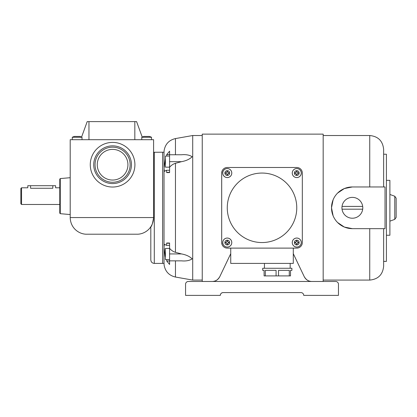 <?xml version="1.0" encoding="UTF-8"?>
<svg xmlns="http://www.w3.org/2000/svg" width="417" height="417" viewBox="0 0 417 417"><rect width="100%" height="100%" fill="white"/><g stroke="black" fill="none" stroke-linecap="round" stroke-linejoin="round"><path stroke-width="0.63" d="M164.022 167.295L164.022 152.205L153.597 152.273M154.29 152.205L154.29 263.403L164.022 263.403L164.022 248.282M202.245 135.525L192.711 135.525L175.458 138.569C169.047 140.081 165.268 144.079 164.116 150.568L164.022 152.205M175.458 260.854L175.458 277.039L192.711 280.083L202.245 280.083M386.418 235.256L389.895 235.256L389.895 180.352L386.418 180.352M389.895 221.151L394.779 219.373L394.779 196.24L389.895 194.463M394.779 219.373L396.15 217.413L396.15 198.2L394.779 196.24M323.175 134.133L202.245 134.133L202.245 281.475L212.378 281.475A8.34 8.34 0 0 1 212.227 281.475L188.343 281.475A2.778 2.778 0 0 0 185.565 284.258L185.565 295.377L220.317 295.377C220.484 293.688 221.411 292.765 223.095 292.593L300.933 292.593A2.778 2.778 0 0 1 303.717 295.377L338.463 295.377L338.463 284.258A2.778 2.778 0 0 0 335.685 281.475L311.807 281.475A8.34 8.34 0 0 1 311.65 281.475L323.175 281.475L323.175 134.133M323.175 280.083L369.738 280.083C378.183 279.26 382.816 274.626 383.64 266.187L383.64 228.657L383.64 261.391L386.418 261.391L386.418 154.222L383.64 154.222L383.64 149.427L383.64 186.957M352.365 186.957A20.85 20.85 0 0 0 331.515 207.807L333.11 199.806L331.515 207.807L333.11 215.803L331.515 207.807A20.85 20.85 0 0 0 352.365 228.657L344.364 227.062L337.624 222.548L344.364 227.062L352.365 228.657L385.032 228.657L385.032 186.957L352.365 186.957L344.364 188.552L337.624 193.061L344.364 188.552L352.365 186.957M369.738 186.957L369.738 135.525L323.175 135.525M341.94 207.807A10.425 10.425 0 0 1 352.365 197.382A10.425 10.425 0 0 1 362.696 209.193L342.034 209.193A10.425 10.425 0 0 1 341.94 207.807M227.265 177.548A4.493 4.493 0 0 1 222.772 173.055A4.493 4.493 0 0 1 227.265 168.562A4.493 4.493 0 0 1 231.758 173.055A4.493 4.493 0 0 1 227.265 177.548M227.265 177.574A4.519 4.519 0 0 1 222.746 173.055A4.519 4.519 0 0 1 227.265 168.536A4.519 4.519 0 0 1 231.784 173.055A4.519 4.519 0 0 1 227.265 177.574M227.265 247.046A4.493 4.493 0 0 1 222.772 242.553A4.493 4.493 0 0 1 227.265 238.06A4.493 4.493 0 0 1 231.758 242.553A4.493 4.493 0 0 1 227.265 247.046M227.265 247.072A4.519 4.519 0 0 1 222.746 242.553A4.519 4.519 0 0 1 227.265 238.039A4.519 4.519 0 0 1 231.784 242.553A4.519 4.519 0 0 1 227.265 247.072M296.763 177.548A4.493 4.493 0 0 1 292.27 173.055A4.493 4.493 0 0 1 296.763 168.562A4.493 4.493 0 0 1 301.256 173.055A4.493 4.493 0 0 1 296.763 177.548M296.763 177.574A4.519 4.519 0 0 1 292.249 173.055A4.519 4.519 0 0 1 296.763 168.536A4.519 4.519 0 0 1 301.282 173.055A4.519 4.519 0 0 1 296.763 177.574M296.763 247.046A4.493 4.493 0 0 1 292.27 242.553A4.493 4.493 0 0 1 296.763 238.06A4.493 4.493 0 0 1 301.256 242.553A4.493 4.493 0 0 1 296.763 247.046M296.763 247.072A4.519 4.519 0 0 1 292.249 242.553A4.519 4.519 0 0 1 296.763 238.039A4.519 4.519 0 0 1 301.282 242.553A4.519 4.519 0 0 1 296.763 247.072M262.017 173.055A34.752 34.752 0 0 1 296.763 207.807A34.752 34.752 0 0 1 262.017 242.553A34.752 34.752 0 0 1 227.265 207.807A34.752 34.752 0 0 1 262.017 173.055M290.164 263.403L290.164 268.272M264.446 268.272L264.446 263.403M265.321 275.913L265.321 270.357L276.085 270.357L276.085 275.913L264.102 275.913L264.102 270.357L262.71 270.357L262.71 268.272L291.9 268.272L291.9 270.357L290.508 270.357L290.508 275.913L278.525 275.913L278.525 270.357L289.289 270.357L289.289 275.913M276.085 275.913L278.525 275.913M169.578 156.052L165.408 156.052L165.408 167.17L169.578 167.17M166.769 156.047L166.706 154.608L169.578 151.168L169.578 154.759L181.489 154.759C186.029 154.347 189.589 155.015 192.159 156.766C189.589 159.226 186.029 160.863 181.489 161.676L175.458 163.297C173.102 164.017 171.142 165.356 169.578 167.311L169.578 172.591L166.706 172.591L166.435 170.266L164.407 171.34L164.022 168.489L165.408 158.481M164.022 246.103L164.022 169.484M169.578 248.438L165.408 248.438L165.408 259.562L169.578 259.562M181.489 154.759L169.578 154.759L169.578 167.311M295.095 242.835L295.095 242.277A1.392 1.392 0 0 0 296.487 240.885L297.045 240.885A1.392 1.392 0 0 0 298.431 242.277L298.431 242.835A1.392 1.392 0 0 0 297.045 244.221L296.487 244.221A1.392 1.392 0 0 0 295.095 242.835M225.597 242.835L225.597 242.277A1.392 1.392 0 0 0 226.989 240.885L227.541 240.885A1.392 1.392 0 0 0 228.933 242.277L228.933 242.835A1.392 1.392 0 0 0 227.541 244.221L226.989 244.221A1.392 1.392 0 0 0 225.597 242.835M295.095 173.331L295.095 172.779A1.392 1.392 0 0 0 296.487 171.387L297.045 171.387A1.392 1.392 0 0 0 298.431 172.779L298.431 173.331A1.392 1.392 0 0 0 297.045 174.723L296.487 174.723A1.392 1.392 0 0 0 295.095 173.331M225.597 173.331L225.597 172.779A1.392 1.392 0 0 0 226.989 171.387L227.541 171.387A1.392 1.392 0 0 0 228.933 172.779L228.933 173.331A1.392 1.392 0 0 0 227.541 174.723L226.989 174.723A1.392 1.392 0 0 0 225.597 173.331M165.168 256.591L164.022 247.119L164.407 244.268L166.435 245.342L166.706 243.017L169.578 243.017L169.578 248.297C171.142 250.257 173.102 251.592 175.458 252.311L181.489 253.932C186.029 254.745 189.589 256.382 192.159 258.848C189.589 260.594 186.029 261.266 181.489 260.854L169.578 260.854L169.578 264.441L166.706 261L166.764 259.562M192.711 280.083L192.711 135.525M169.578 248.297L169.578 260.854L181.489 260.854M169.578 261L166.805 261M169.578 154.608L166.805 154.608M230.043 248.115A0.693 0.693 0 0 1 230.742 248.808L230.742 263.403L293.292 263.403L293.292 248.808A0.693 0.693 0 0 1 293.985 248.115M221.703 242.553L221.703 173.055A5.562 5.562 0 0 1 227.265 167.493L296.763 167.493A5.562 5.562 0 0 1 302.325 173.055L302.325 242.553A5.562 5.562 0 0 1 296.763 248.115L227.265 248.115A5.562 5.562 0 0 1 221.703 242.553M223.324 169.13A5.562 5.562 0 0 0 221.693 173.071L222.136 170.887M221.693 173.071L221.693 242.543A5.562 5.562 0 0 0 223.324 246.478M222.136 244.722L221.693 242.543M342.034 206.415L362.696 206.415M362.696 209.193A10.425 10.425 0 0 1 342.034 209.193M230.742 253.677L219.754 276.726C217.742 279.963 215.281 281.548 212.378 281.475C215.281 281.548 217.742 279.963 219.754 276.726L219.696 276.841M304.332 276.841L304.274 276.726C306.292 279.963 308.747 281.548 311.65 281.475C308.747 281.548 306.292 279.963 304.274 276.726L293.292 253.677M162.63 263.403L162.63 152.205L162.63 263.403M219.754 276.726C218.19 279.692 215.73 281.277 212.378 281.475L311.65 281.475C308.299 281.277 305.843 279.692 304.274 276.726M220.317 295.377A2.778 2.778 0 0 1 223.095 292.593M59.772 187.791L55.602 187.791L55.602 185.706L27.798 185.706L27.798 187.791L21.543 187.791L20.85 188.484L20.85 203.772L21.543 204.471L59.772 204.471M70.197 214.552L60.277 213.686L59.772 213.134L59.772 179.128L60.277 178.57L70.197 177.705M82.008 139.695L82.008 137.261L72.282 137.261L72.282 139.695M151.512 139.695L151.512 137.261L141.78 137.261L141.78 139.695M151.512 137.261A10.894 10.894 0 0 0 149.286 136.442L149.286 136.458A10.878 10.878 0 0 0 149.051 136.401L147.248 136.458A10.566 10.566 0 0 0 146.044 136.458L144.235 136.401A10.878 10.878 0 0 0 144.006 136.458L144.006 136.442A10.894 10.894 0 0 0 141.78 137.261M147.248 136.458L149.051 136.401M82.008 137.261A10.894 10.894 0 0 0 79.756 136.432L79.756 136.448A10.889 10.847 180 0 0 79.553 136.401L77.718 136.448A10.764 10.722 180 0 0 76.572 136.448L74.737 136.401A10.889 10.847 180 0 0 74.534 136.448L74.534 136.432A10.894 10.894 0 0 0 72.282 137.261M79.553 136.401L77.718 136.448L79.553 136.401M154.29 263.403C152.179 263.2 151.022 262.043 150.813 259.932L150.813 226.775C151.736 226.441 152.658 223.371 153.597 217.559C153.263 228.782 144.084 234.411 136.938 234.213L86.851 234.213C79.704 234.411 70.525 228.782 70.197 217.559L153.597 217.559M150.084 227.786L150.813 226.775M81.581 137.057L87.195 121.623L136.594 121.623L142.213 137.057M136.938 234.213L86.851 234.213M153.597 217.533L153.597 139.695L70.197 139.695L70.197 217.533M30.582 185.706L30.582 188.265C26.996 187.744 26.996 187.744 30.582 188.265L52.818 188.265C56.404 187.744 56.404 187.744 52.818 188.265L52.818 185.706M21.543 204.471L21.543 187.791M229.658 173.055A2.393 2.393 0 0 1 227.265 175.448A2.393 2.393 0 0 1 224.872 173.055A2.393 2.393 0 0 1 227.265 170.662A2.393 2.393 0 0 1 229.658 173.055M229.658 242.553A2.393 2.393 0 0 1 227.265 244.946A2.393 2.393 0 0 1 224.872 242.553A2.393 2.393 0 0 1 227.265 240.166A2.393 2.393 0 0 1 229.658 242.553M299.156 173.055A2.393 2.393 0 0 1 296.763 175.448A2.393 2.393 0 0 1 294.376 173.055A2.393 2.393 0 0 1 296.763 170.662A2.393 2.393 0 0 1 299.156 173.055M299.156 242.553A2.393 2.393 0 0 1 296.763 244.946A2.393 2.393 0 0 1 294.376 242.553A2.393 2.393 0 0 1 296.763 240.166A2.393 2.393 0 0 1 299.156 242.553M175.458 252.311L175.458 163.297M175.458 154.759L175.458 138.569M169.578 253.932L181.489 253.932M169.578 161.676L181.489 161.676M169.578 243.257L166.805 243.257M169.578 172.351L166.805 172.351M369.738 280.083L369.738 228.657M60.277 213.686L60.277 178.57M130.14 164.715A17.55 17.55 0 0 0 112.59 147.165A17.55 17.55 0 0 0 95.04 164.715A17.55 17.55 0 0 0 112.59 182.265A17.55 17.55 0 0 0 130.14 164.715M112.59 149.38A15.335 15.335 0 0 0 97.255 164.715A15.335 15.335 0 0 0 112.59 180.05A15.335 15.335 0 0 0 127.925 164.715A15.335 15.335 0 0 0 112.59 149.38M112.59 145.856A18.859 18.859 0 0 0 93.731 164.715A18.859 18.859 0 0 0 112.59 183.574A18.859 18.859 0 0 0 131.449 164.715A18.859 18.859 0 0 0 112.59 145.856M134.91 164.715A22.32 22.32 0 0 1 112.59 187.035A22.32 22.32 0 0 1 90.27 164.715A22.32 22.32 0 0 1 112.59 142.395A22.32 22.32 0 0 1 134.91 164.715M134.832 139.695L134.832 121.623M88.962 139.695L88.962 121.623M175.458 277.039C169.047 275.528 165.268 271.53 164.116 265.045L164.022 263.403M166.435 245.342L169.578 245.342M166.435 170.266L169.578 170.266M369.738 135.525C378.183 136.349 382.816 140.982 383.64 149.427"/></g></svg>
